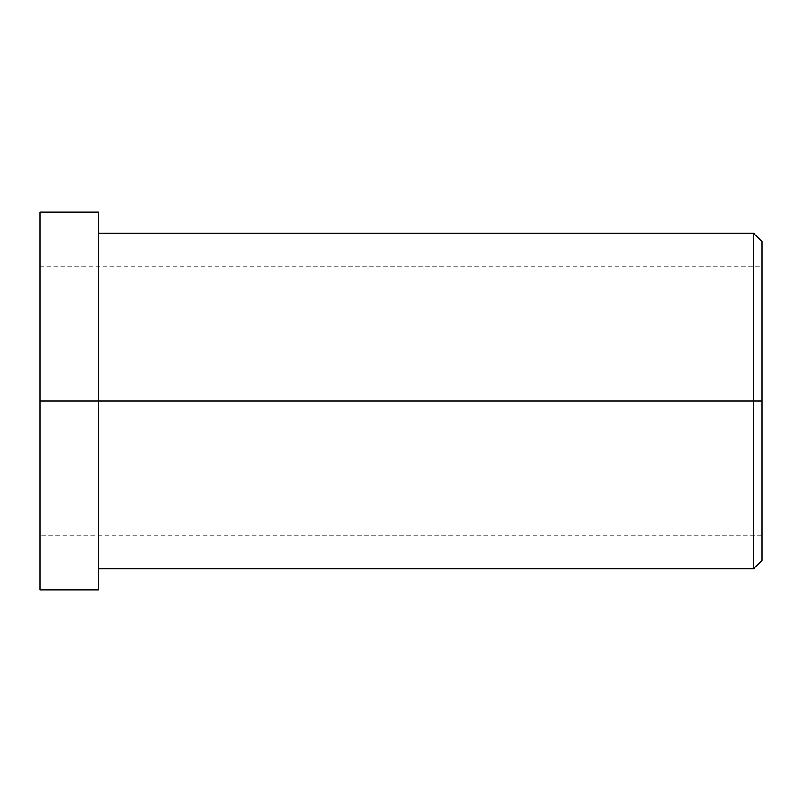 <?xml version="1.0" encoding="UTF-8"?>
<svg xmlns="http://www.w3.org/2000/svg" width="802" height="802" viewBox="0 0 802 802"><rect width="100%" height="100%" fill="white"/><g stroke="black" fill="none" stroke-linecap="round" stroke-linejoin="round"><path stroke-width="0.6" stroke-dasharray="4.01 3.01" d="M761.9 401L761.9 262.896C761.9 230.605 761.9 238.956 761.9 262.896L761.9 539.104C761.9 563.044 761.9 571.395 761.9 539.104L761.9 401L761.9 535.285L40.1 535.285L40.1 266.715L761.9 266.715L761.9 517.3C761.9 540.969 761.9 540.969 761.9 517.3L761.9 284.7C761.9 261.031 761.9 261.031 761.9 284.7L761.9 401L40.1 401L40.1 284.7C40.1 261.031 40.1 261.031 40.1 284.7L40.1 517.3C40.1 540.969 40.1 540.969 40.1 517.3L40.1 401L761.9 401L761.9 284.7C761.9 261.031 761.9 261.031 761.9 284.7L761.9 517.3C761.9 540.969 761.9 540.969 761.9 517.3L761.9 401M753.509 401L753.509 546.373C753.509 580.357 753.509 571.565 753.509 546.373L753.509 255.627C753.509 230.435 753.509 221.643 753.509 255.627L753.509 401L753.509 255.627C753.509 221.643 753.509 230.435 753.509 255.627L753.509 546.373C753.509 571.565 753.509 580.357 753.509 546.373L753.509 401M40.1 237.452L40.1 564.548M40.1 401L40.1 517.3C40.1 540.969 40.1 540.969 40.1 517.3L40.1 284.7C40.1 261.031 40.1 261.031 40.1 284.7L40.1 564.548C40.1 602.783 40.1 592.889 40.1 564.548L40.1 237.452C40.1 209.111 40.1 199.217 40.1 237.452L40.1 401M98.846 401L98.846 237.452C98.846 199.217 98.846 209.111 98.846 237.452L98.846 564.548C98.846 592.889 98.846 602.783 98.846 564.548L98.846 546.373C98.846 580.357 98.846 571.565 98.846 546.373L98.846 255.627C98.846 230.435 98.846 221.643 98.846 255.627L98.846 401M98.846 564.548L98.846 237.452M761.9 539.104L761.9 262.896"/><path stroke-width="1.2" d="M40.1 564.548L40.1 401L98.846 401L98.846 568.859L753.509 568.859L761.9 560.468L761.9 401L753.509 401L761.9 401L761.9 241.532L753.509 233.141L753.509 568.859L753.509 233.141L98.846 233.141L98.846 401L98.846 212.159L40.1 212.159L40.1 401L40.1 237.452M40.1 401L40.1 589.841L98.846 589.841L98.846 401L40.1 401M98.846 237.452L98.846 564.548M753.509 401L98.846 401L753.509 401M761.9 262.896C761.9 238.956 761.9 230.605 761.9 262.896L761.9 539.104C761.9 571.395 761.9 563.044 761.9 539.104"/></g></svg>
